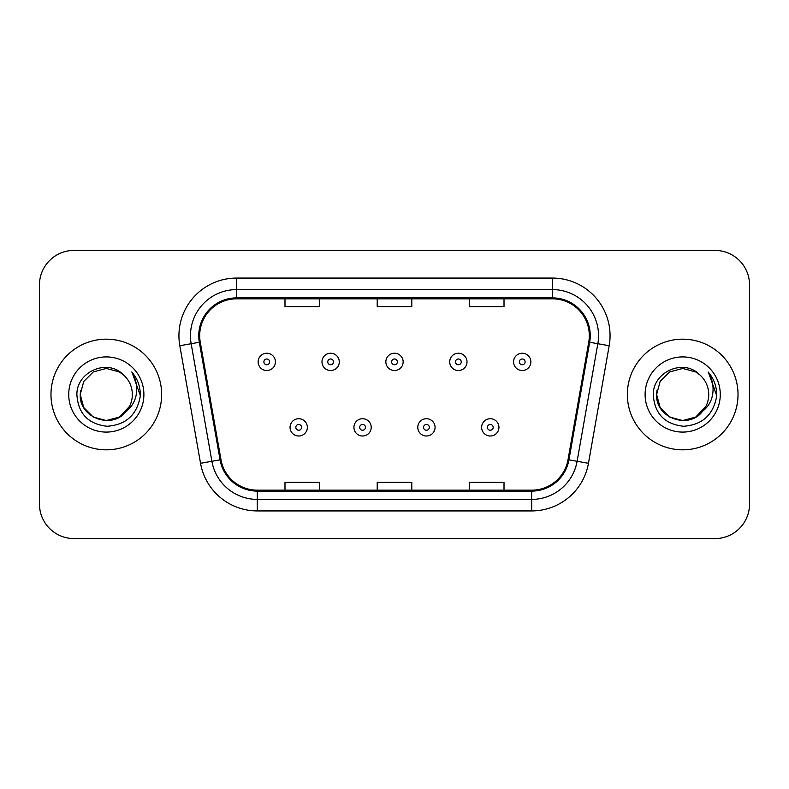 <?xml version="1.0" encoding="UTF-8"?>
<svg xmlns="http://www.w3.org/2000/svg" width="789" height="789" viewBox="0 0 789 789"><rect width="100%" height="100%" fill="white"/><g stroke="black" fill="none" stroke-linecap="round" stroke-linejoin="round"><path stroke-width="1.18" d="M50.979 394.5A55.329 55.329 0 0 0 106.308 449.829A55.329 55.329 0 0 0 161.646 394.5A55.329 55.329 0 0 0 106.308 339.171A55.329 55.329 0 0 0 50.979 394.5A55.329 55.329 0 0 0 106.308 449.829A55.329 55.329 0 0 0 161.646 394.5A55.329 55.329 0 0 0 106.308 339.171A55.329 55.329 0 0 0 50.979 394.5M627.354 394.5A55.329 55.329 0 0 0 682.692 449.829A55.329 55.329 0 0 0 738.021 394.5A55.329 55.329 0 0 0 682.692 339.171A55.329 55.329 0 0 0 627.354 394.5A55.329 55.329 0 0 0 682.692 449.829A55.329 55.329 0 0 0 738.021 394.5A55.329 55.329 0 0 0 682.692 339.171A55.329 55.329 0 0 0 627.354 394.5M199.686 335.71A36.886 36.886 0 0 1 236.572 298.824L552.428 298.824A36.886 36.886 0 0 1 588.752 342.11L568.021 459.701A36.886 36.886 0 0 1 531.697 490.176L257.303 490.176A36.886 36.886 0 0 1 220.979 459.701L200.248 342.11A36.886 36.886 0 0 1 199.686 335.71M198.759 335.71A37.813 37.813 0 0 0 199.331 342.278L220.072 459.859A37.813 37.813 0 0 0 257.303 491.103L531.697 491.103A37.813 37.813 0 0 0 568.928 459.859L589.669 342.278A37.813 37.813 0 0 0 552.428 297.897L236.572 297.897A37.813 37.813 0 0 0 198.759 335.71M179.813 345.72A57.636 57.636 0 0 1 236.572 278.073L552.428 278.073A57.636 57.636 0 0 1 609.187 345.72L588.456 463.301A57.636 57.636 0 0 1 531.697 510.927L257.303 510.927A57.636 57.636 0 0 1 200.544 463.301L179.813 345.72L191.165 343.718A46.107 46.107 0 0 1 236.572 289.602L552.428 289.602A46.107 46.107 0 0 1 597.835 343.718L577.104 461.299A46.107 46.107 0 0 1 531.697 499.398L257.303 499.398A46.107 46.107 0 0 1 211.896 461.299L191.165 343.718A46.107 46.107 0 0 1 190.465 335.71M749.55 284.987A34.578 34.578 0 0 0 714.972 250.409L74.028 250.409A34.578 34.578 0 0 0 39.45 284.987L39.45 504.013A34.578 34.578 0 0 0 74.028 538.591L714.972 538.591A34.578 34.578 0 0 0 749.55 504.013L749.55 284.987L749.55 504.013M377.211 298.824L377.211 306.625L411.789 306.625L411.789 298.824M284.987 298.824L284.987 306.625L319.575 306.625L319.575 298.824M469.425 298.824L469.425 306.625L504.013 306.625L504.013 298.824M411.789 490.176L411.789 482.375L377.211 482.375L377.211 490.176M319.575 490.176L319.575 482.375L284.987 482.375L284.987 490.176M504.013 490.176L504.013 482.375L469.425 482.375L469.425 490.176M39.45 284.987L39.45 504.013M714.972 250.409L74.028 250.409M74.028 538.591L714.972 538.591M275.42 361.875A8.649 8.649 0 0 1 266.771 370.524A8.649 8.649 0 0 1 258.131 361.875A8.649 8.649 0 0 1 266.771 353.235A8.649 8.649 0 0 1 275.42 361.875A8.649 8.649 0 0 0 266.771 353.235A8.649 8.649 0 0 0 258.131 361.875M290.056 427.352A8.649 8.649 0 0 1 298.706 418.712A8.649 8.649 0 0 1 307.355 427.352A8.649 8.649 0 0 1 298.706 436.001A8.649 8.649 0 0 1 290.056 427.352A8.649 8.649 0 0 0 298.706 436.001A8.649 8.649 0 0 0 307.355 427.352M339.28 361.875A8.649 8.649 0 0 1 330.64 370.524A8.649 8.649 0 0 1 321.991 361.875A8.649 8.649 0 0 1 330.64 353.235A8.649 8.649 0 0 1 339.28 361.875A8.649 8.649 0 0 0 330.64 353.235A8.649 8.649 0 0 0 321.991 361.875M403.149 361.875A8.649 8.649 0 0 1 394.5 370.524A8.649 8.649 0 0 1 385.851 361.875A8.649 8.649 0 0 1 394.5 353.235A8.649 8.649 0 0 1 403.149 361.875A8.649 8.649 0 0 0 394.5 353.235A8.649 8.649 0 0 0 385.851 361.875M467.009 361.875A8.649 8.649 0 0 1 458.36 370.524A8.649 8.649 0 0 1 449.72 361.875A8.649 8.649 0 0 1 458.36 353.235A8.649 8.649 0 0 1 467.009 361.875A8.649 8.649 0 0 0 458.36 353.235A8.649 8.649 0 0 0 449.72 361.875M530.869 361.875A8.649 8.649 0 0 1 522.229 370.524A8.649 8.649 0 0 1 513.58 361.875A8.649 8.649 0 0 1 522.229 353.235A8.649 8.649 0 0 1 530.869 361.875A8.649 8.649 0 0 0 522.229 353.235A8.649 8.649 0 0 0 513.58 361.875M353.926 427.352A8.649 8.649 0 0 1 362.565 418.712A8.649 8.649 0 0 1 371.215 427.352A8.649 8.649 0 0 1 362.565 436.001A8.649 8.649 0 0 1 353.926 427.352A8.649 8.649 0 0 0 362.565 436.001A8.649 8.649 0 0 0 371.215 427.352M417.785 427.352A8.649 8.649 0 0 1 426.435 418.712A8.649 8.649 0 0 1 435.074 427.352A8.649 8.649 0 0 1 426.435 436.001A8.649 8.649 0 0 1 417.785 427.352A8.649 8.649 0 0 0 426.435 436.001A8.649 8.649 0 0 0 435.074 427.352M481.645 427.352A8.649 8.649 0 0 1 490.294 418.712A8.649 8.649 0 0 1 498.944 427.352A8.649 8.649 0 0 1 490.294 436.001A8.649 8.649 0 0 1 481.645 427.352A8.649 8.649 0 0 0 490.294 436.001A8.649 8.649 0 0 0 498.944 427.352M119.336 417.065A26.057 26.057 0 0 0 132.365 394.5C132.217 386.64 129.218 380.071 123.38 374.814C107.353 358.038 76.602 371.875 76.888 394.5C78.062 413.525 88.151 424.117 107.146 426.267C125.855 424.916 136.882 414.975 140.235 396.453L140.294 394.5C140.195 385.949 137.355 378.444 131.763 371.984C136.014 378.957 137.513 386.462 136.26 394.5C135.077 401.256 131.812 406.759 126.467 411.02C130.333 406.197 132.305 400.694 132.365 394.5M129.455 406.473L119.336 417.065L106.308 420.557L93.28 417.065L83.742 407.528L80.251 394.5L83.742 407.528L93.28 417.065L106.308 420.557L119.336 417.065L125.747 411.858L119.336 417.065L106.308 420.557L93.28 417.065L83.742 407.528L80.251 394.5L83.742 407.528L93.28 417.065L106.308 420.557L119.336 417.065L126.151 411.394L119.336 417.065L106.308 420.557L93.28 417.065L83.742 407.528L80.251 394.5L83.742 407.528L93.28 417.065L106.308 420.557L119.336 417.065L129.455 406.473L126.418 411.079L129.455 406.473L119.336 417.065L106.308 420.557L93.28 417.065L83.742 407.528L80.251 394.5L83.742 407.528L93.28 417.065L106.308 420.557L119.336 417.065L129.455 406.473L125.747 411.858L119.336 417.065L106.308 420.557L93.28 417.065L83.742 407.528L80.251 394.5L83.742 381.472L93.28 371.935L106.308 368.443L119.336 371.935L123.38 374.814L119.336 371.935L106.308 368.443L93.28 371.935L83.742 381.472L80.251 394.5L83.742 381.472L93.28 371.935M80.537 390.644L80.251 394.5L83.742 381.472L93.28 371.935L106.308 368.443L119.336 371.935L123.38 374.814L119.336 371.935L106.308 368.443L93.28 371.935L83.742 381.472L80.251 394.5C78.92 417.598 111.594 429.778 125.747 411.858L126.467 411.02M68.722 394.5A37.586 37.586 0 0 0 106.308 432.086A37.586 37.586 0 0 0 143.894 394.5A37.586 37.586 0 0 0 106.308 356.914A37.586 37.586 0 0 0 68.722 394.5M132.019 372.27L140.274 395.486M696.066 416.858L695.72 417.065A26.057 26.057 0 0 0 708.749 394.5C708.601 386.64 705.603 380.071 699.764 374.814C683.738 358.038 652.986 371.875 653.272 394.5C654.446 413.525 664.525 424.117 683.53 426.267C702.24 424.916 713.266 414.975 716.619 396.453L716.678 394.5C716.58 385.949 713.729 378.444 708.137 371.984C712.398 378.957 713.887 386.462 712.635 394.5C711.451 401.256 708.187 406.759 702.841 411.02C706.717 406.197 708.69 400.694 708.749 394.5M702.526 411.394L695.72 417.065L682.692 420.557L669.664 417.065L660.127 407.528L656.635 394.5L660.127 407.528L669.664 417.065L682.692 420.557L695.72 417.065L702.526 411.394L695.72 417.065L682.692 420.557L669.664 417.065L660.127 407.528L656.635 394.5L660.127 407.528L669.664 417.065L682.692 420.557L695.72 417.065L705.839 406.473L702.841 411.02L705.839 406.473L695.72 417.065L682.692 420.557L669.664 417.065L660.127 407.528L656.635 394.5L660.127 381.472L669.664 371.935L682.692 368.443L695.72 371.935L699.764 374.814L695.72 371.935L682.692 368.443L669.664 371.935L660.127 381.472L656.635 394.5L660.127 381.472L669.664 371.935L682.692 368.443L695.72 371.935L699.764 374.814M705.839 406.473L702.841 411.02L705.839 406.473L695.72 417.065L682.692 420.557L669.664 417.065L660.127 407.528L656.635 394.5L660.127 407.528L669.664 417.065L682.692 420.557L695.72 417.065L702.121 411.858L696.194 416.789M702.713 411.177L695.72 417.065L682.692 420.557L669.664 417.065L660.127 407.528L656.635 394.5L656.921 390.644M656.635 394.5C655.294 417.598 687.978 429.778 702.121 411.858L702.841 411.02M645.106 394.5A37.586 37.586 0 0 0 682.692 432.086A37.586 37.586 0 0 0 720.278 394.5A37.586 37.586 0 0 0 682.692 356.914A37.586 37.586 0 0 0 645.106 394.5M708.394 372.27L716.659 395.486M552.428 278.073L552.428 297.897M191.165 343.718L199.331 342.278M257.303 510.927L257.303 491.103M531.697 491.103L531.697 510.927M568.928 459.859L588.456 463.301M200.544 463.301L220.072 459.859M589.669 342.278L609.187 345.72M236.572 278.073L236.572 297.897M263.891 361.875A2.88 2.88 0 0 0 266.771 364.755A2.88 2.88 0 0 0 269.66 361.875A2.88 2.88 0 0 0 266.771 358.995A2.88 2.88 0 0 0 263.891 361.875M301.585 427.352A2.88 2.88 0 0 0 298.706 424.472A2.88 2.88 0 0 0 295.826 427.352A2.88 2.88 0 0 0 298.706 430.232A2.88 2.88 0 0 0 301.585 427.352M327.751 361.875A2.88 2.88 0 0 0 330.64 364.755A2.88 2.88 0 0 0 333.52 361.875A2.88 2.88 0 0 0 330.64 358.995A2.88 2.88 0 0 0 327.751 361.875M391.62 361.875A2.88 2.88 0 0 0 394.5 364.755A2.88 2.88 0 0 0 397.38 361.875A2.88 2.88 0 0 0 394.5 358.995A2.88 2.88 0 0 0 391.62 361.875M455.48 361.875A2.88 2.88 0 0 0 458.36 364.755A2.88 2.88 0 0 0 461.249 361.875A2.88 2.88 0 0 0 458.36 358.995A2.88 2.88 0 0 0 455.48 361.875M519.34 361.875A2.88 2.88 0 0 0 522.229 364.755A2.88 2.88 0 0 0 525.109 361.875A2.88 2.88 0 0 0 522.229 358.995A2.88 2.88 0 0 0 519.34 361.875M365.455 427.352A2.88 2.88 0 0 0 362.565 424.472A2.88 2.88 0 0 0 359.685 427.352A2.88 2.88 0 0 0 362.565 430.232A2.88 2.88 0 0 0 365.455 427.352M429.315 427.352A2.88 2.88 0 0 0 426.435 424.472A2.88 2.88 0 0 0 423.545 427.352A2.88 2.88 0 0 0 426.435 430.232A2.88 2.88 0 0 0 429.315 427.352M493.174 427.352A2.88 2.88 0 0 0 490.294 424.472A2.88 2.88 0 0 0 487.415 427.352A2.88 2.88 0 0 0 490.294 430.232A2.88 2.88 0 0 0 493.174 427.352"/></g></svg>

